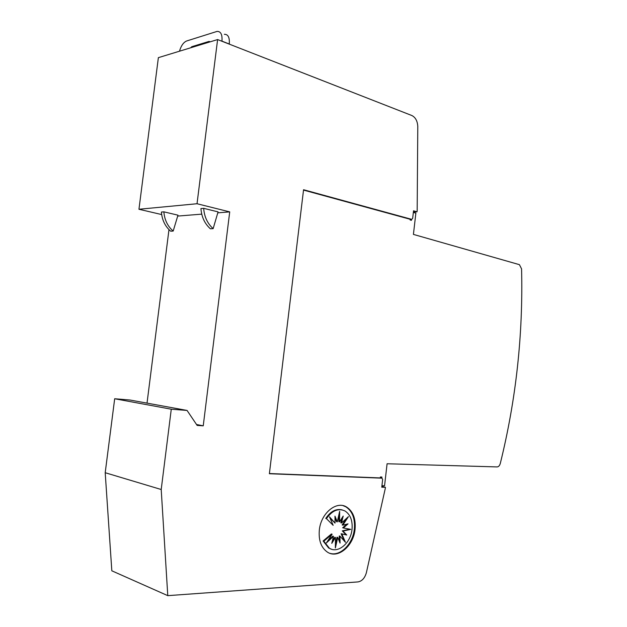 <?xml version="1.0" encoding="UTF-8"?>
<svg xmlns="http://www.w3.org/2000/svg" width="627" height="627" viewBox="0 0 627 627"><rect width="100%" height="100%" fill="white"/><g stroke="black" fill="none" stroke-linecap="round" stroke-linejoin="round"><path stroke-width="0.94" d="M413.358 212.42L415.866 213.156L413.42 234.404L519.422 264.665L521.57 268.873C522.377 301.689 521.006 334.34 517.463 366.826C513.928 399.242 508.207 431.447 500.299 463.439C499.656 465.642 498.598 466.809 497.125 466.919L387.086 463.761L384.563 485.76L381.937 485.706M343.102 505.66L345.845 506.82C352.374 511.146 355.203 518.56 354.341 529.063C352.954 543.813 340.351 556.651 329.927 553.327M355.062 529.266C353.597 545.819 338.078 559.159 327.529 552.199C321.212 547.841 318.477 540.466 319.331 530.05C320.914 513.223 336.433 500.487 346.566 507.008C353.095 511.334 355.932 518.756 355.062 529.266M352.021 529.329C350.806 542.982 338.031 553.923 329.379 548.225L323.822 541.187L332.122 534.196L326.393 542.935L333.486 536.351L331.777 543.366L335.461 537.48L335.374 547.974L337.741 537.41L340.046 543.076L339.975 536.171L345.438 542.284L341.833 533.938L346.731 535.003L343.024 531.069L350.791 529.36L343.384 527.981L348.024 523.866L342.851 525.152L348.424 516.624L341.511 522.996L343.196 516.06L339.56 521.844L339.654 511.366L337.287 521.883L334.967 516.139L335.037 523.098L329.457 516.813L333.164 525.324L326.463 518.67C332.13 510.48 338.321 507.925 345.046 511.005C350.407 514.579 352.735 520.684 352.021 529.329M331.307 549.134L328.658 548.006L323.101 540.976L323.822 541.187M323.101 540.976L331.401 533.985L332.122 534.196M327.874 540.678L332.772 536.14L333.486 536.351M332.326 541.132L334.747 537.268L335.461 537.48M335.406 544.408L337.02 537.198L337.741 537.41M339.309 541.266L339.254 535.96L339.975 536.171M344.223 540.921L341.112 533.734L341.833 533.938M341.112 533.734L346.731 535.003M346.01 534.792L342.303 530.865L343.024 531.069M342.303 530.865L349.897 529.196M346.715 524.196L342.663 527.777L343.384 527.981M346.292 518.592L342.13 524.948L342.851 525.152M341.942 518.051L340.79 522.8L341.511 522.996M338.901 514.712L338.839 521.648L339.56 521.844M334.983 517.769L336.566 521.68L337.287 521.883M329.982 518.012L335.037 523.098M326.463 518.67L333.164 525.324M325.742 518.474C330.523 511.326 335.994 508.458 342.162 509.884M179.479 51.21C181.101 45.724 183.492 42.322 186.642 40.982L217.067 31.405C220.806 31.319 222.436 34.563 221.958 41.147L221.942 41.257M190.702 47.777L191.776 46.704L208.995 41.429L209.92 41.915M229.263 44.125L229.278 44.008C229.756 37.471 228.11 34.234 224.356 34.305M218.071 211.879L213.149 228.628C207.474 223.557 204.316 216.785 203.673 208.329L218.071 211.879M203.673 208.329L200.93 208.572C201.565 216.997 204.723 223.737 210.398 228.8L213.149 228.628M177.966 215.171L173.185 231.057C167.613 226.253 164.509 219.85 163.866 211.84L177.966 215.171M163.866 211.84L161.405 212.059C162.048 220.038 165.144 226.425 170.709 231.206L173.185 231.057M229.717 211.879L197.027 203.736L217.608 39.564L411.837 115.517C415.45 117.335 417.433 120.956 417.786 126.388L417.174 210.57L417.026 211.832L413.538 210.797L412.668 218.376L411.688 219.348L303.562 189.722L269.383 473.73L381.921 478.166L382.658 479.428L381.765 487.21L385.409 487.273L385.26 488.566L366.34 572.843C364.734 578.204 361.928 581.229 357.939 581.919L167.777 595.65L161.21 489.507L171.273 409.204L187.058 410.434L197.144 425.427L203.242 425.827L229.717 211.879L217.788 212.843M161.656 214.559L138.951 209.261L197.027 203.736M177.692 216.08L201.737 214.144M381.78 478.135L381.906 477.037L380.362 476.975L380.926 477.946L269.406 473.534M303.515 190.083L410.669 219.411L410.113 219.967L411.43 220.328L411.547 219.356M380.926 477.946L381.921 478.166M410.669 219.411L411.688 219.348M413.397 212.067L417.026 211.832M381.851 486.466L385.409 487.273M161.21 489.507L105.203 472.719L111.825 570.805L167.777 595.65M105.203 472.719L114.678 398.748L171.273 409.204M114.678 398.748L129.914 400.01L187.058 410.434M196.517 424.495L203.242 425.827M147.024 403.13L168.976 229.631M138.951 209.261L158.372 57.653L217.608 39.564M221.958 41.147L229.278 44.008M208.995 41.429L209.826 41.75M191.776 46.704L192.873 47.119M328.658 548.006L329.379 548.225M345.845 506.82L346.566 507.008M209.097 41.406L209.763 41.664"/></g></svg>
